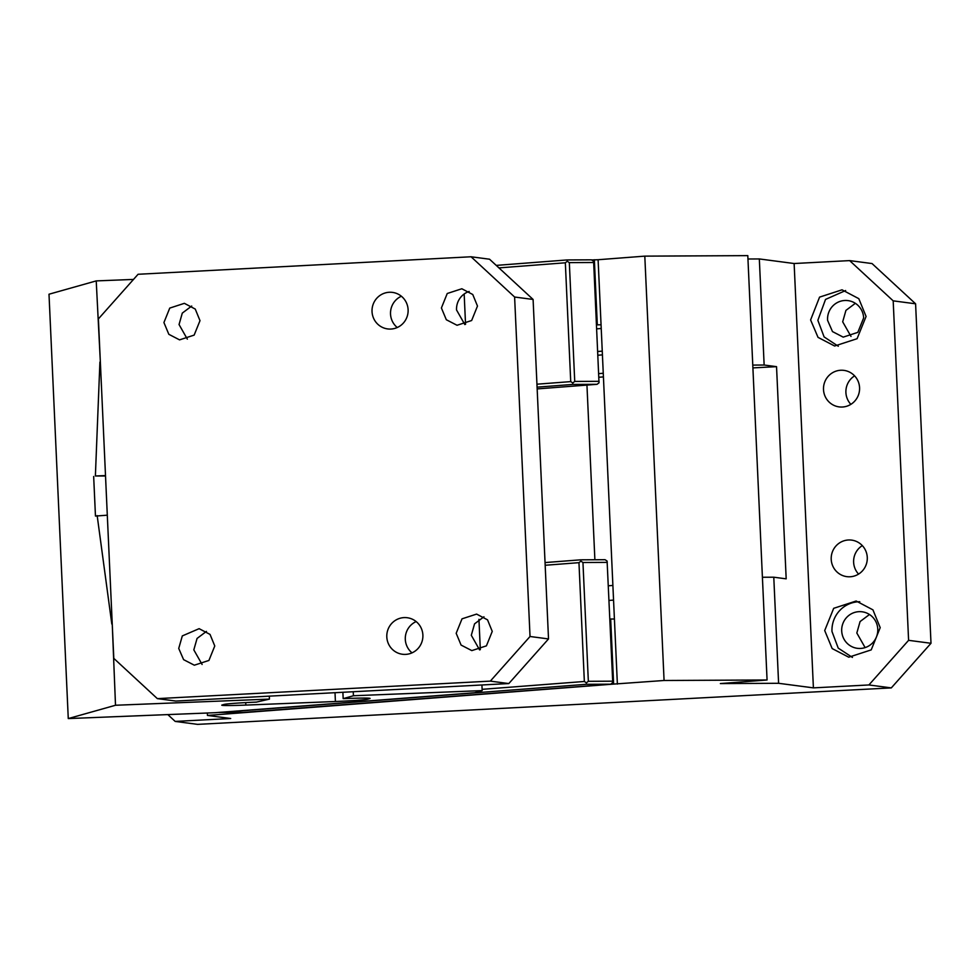 <?xml version="1.0" encoding="UTF-8"?>
<svg xmlns="http://www.w3.org/2000/svg" width="980" height="980" viewBox="0 0 980 980"><rect width="100%" height="100%" fill="white"/><g stroke="black" fill="none" stroke-linecap="round" stroke-linejoin="round"><path stroke-width="1.47" d="M489.547 259.21L533.096 299.451L548.518 638.936L508.816 683.562L175.837 701.055L157.351 698.63L113.803 658.376L98.392 318.904L138.082 274.278L471.062 256.772L489.547 259.21M397.255 327.516A18.424 18.044 97.5 0 1 401.371 296.242M412.029 652.852A18.424 18.044 97.5 0 1 416.145 621.577M471.062 256.772L514.61 297.026L533.096 299.451M514.61 297.026L530.033 636.498L548.518 638.936M530.033 636.498L490.331 681.125L508.816 683.562M490.331 681.125L157.351 698.63M372.033 311.603A18.424 18.044 -82.5 0 0 387.663 328.925A18.424 18.044 -82.5 0 0 408.109 309.717A18.424 18.044 -82.5 0 0 392.478 292.395A18.424 18.044 -82.5 0 0 372.033 311.603M386.806 636.939A18.424 18.044 -82.5 0 0 402.437 654.26A18.424 18.044 -82.5 0 0 422.882 635.052A18.424 18.044 -82.5 0 0 407.251 617.731A18.424 18.044 -82.5 0 0 386.806 636.939M492.254 631.402L487.526 619.838L476.611 614.093L462.021 618.833L456.178 633.301L461.09 645.073L471.809 650.61L486.411 645.857L492.254 631.402M199.994 320.656L195.265 309.08L184.363 303.335L169.761 308.088L163.917 322.543L168.842 334.315L179.548 339.864L194.15 335.111L199.994 320.656M477.481 306.066L472.752 294.502L461.837 288.757L447.248 293.498L441.404 307.965L446.317 319.737L457.035 325.274L471.637 320.521L477.481 306.066M178.728 648.442L183.603 659.65L194.322 665.2L208.924 660.447L214.767 645.979L210.039 634.415L199.124 628.67L182.317 635.91L178.728 648.442M202.113 664.477L193.82 649.875L197.066 638.446L206.462 631.377M464.826 324.564L456.533 309.95A18.424 18.044 97.5 0 1 469.175 291.452M187.339 339.141L179.046 324.539L182.292 313.11L191.7 306.042M479.6 649.899L471.307 635.285L474.553 623.856L483.949 616.788M858.578 574.096A18.424 18.044 97.5 0 1 862.327 545.615M867.276 557.436A18.424 18.044 97.5 0 1 846.842 576.644A18.424 18.044 97.5 0 1 831.212 559.323A18.424 18.044 97.5 0 1 851.645 540.115A18.424 18.044 97.5 0 1 867.276 557.436M167.813 714.592L175.187 721.415L197.593 724.367L891.31 687.899L931 643.284L915.59 303.8L872.041 263.559L849.636 260.607L893.184 300.848L908.595 640.332L868.905 684.959L813.4 687.874L794.131 263.522L759.329 258.94L747.948 259.002M850.861 404.348A18.424 18.044 97.5 0 1 854.609 375.867M855.356 303.31L845.936 310.378L842.69 321.808L850.995 336.422M869.481 614.509L860.073 621.565L856.826 633.007L865.12 647.609M849.636 260.607L794.131 263.522M859.57 387.688A18.424 18.044 -82.5 0 0 843.939 370.379A18.424 18.044 -82.5 0 0 823.506 389.587A18.424 18.044 -82.5 0 0 839.137 406.896A18.424 18.044 -82.5 0 0 859.57 387.688M810.607 319.933L818.031 337.365L834.629 346.014L857.096 338.7L866.075 316.454L858.811 298.667L842.028 289.823L819.562 297.124L810.607 319.933M880.199 627.641L872.935 609.854L856.153 601.01L833.686 608.323L824.707 630.557L832.167 648.564L848.754 657.2L871.22 649.887L880.199 627.641M891.31 687.899L868.905 684.959M813.4 687.874L778.598 683.293L720.361 683.575L767.071 679.985L664.073 680.488L613.627 684.089L610.675 619.029L614.411 619.005L598.106 259.725L591.614 259.957M175.187 721.415L230.692 718.499L207.454 715.449L613.627 684.089M767.071 679.985L747.801 255.633L644.803 256.135L598.106 259.725M827.61 320.387L827.573 319.823A18.424 18.044 97.5 0 1 848.019 300.615A18.424 18.044 97.5 0 1 863.649 317.924L857.806 332.379L843.204 337.132L832.486 331.583L827.61 320.387M841.698 631.01A18.424 18.044 97.5 0 1 862.143 611.802A18.424 18.044 97.5 0 1 877.774 629.111A18.424 18.044 97.5 0 1 857.341 648.319A18.424 18.044 97.5 0 1 841.71 631.01M759.329 258.94L764.143 365.026L752.763 365.087M778.598 683.293L773.784 577.208L786.181 578.837L776.54 366.655L764.143 365.026M845.63 290.546L825.528 299.415L817.859 320.325L824.107 336.924L838.304 346.246M852.429 657.433L838.231 648.111L831.983 631.524A28.334 27.771 97.5 0 1 859.766 601.732M773.784 577.208L762.403 577.257M617.376 684.077L614.411 619.005M644.803 256.135L664.073 680.488M601.059 324.784L596.502 324.87M597.31 324.809L594.358 259.737M776.54 366.655L752.897 367.904M536.954 384.197L570.727 381.612L572.798 382.935L574.733 381.428L569.331 262.615L593.672 262.493L593.488 261.158L591.418 259.835L567.077 259.945L496.248 265.396M537.077 387.161L572.737 384.43L597.077 384.307L599.013 382.812L593.672 262.493M603.264 373.27L598.719 373.613M602.418 354.882L597.886 355.226M574.733 381.428L599.074 381.318M597.714 351.489L602.259 351.134M570.727 381.612L565.338 262.787L567.273 261.293L567.077 259.945M565.338 262.787L498.943 267.895M567.273 261.293L569.331 262.615M596.685 328.851L601.23 328.508M582.953 562.495L580.883 561.16L580.699 559.825L605.04 559.702L607.098 561.038L612.684 681.186L588.343 681.308L582.953 562.495L607.294 562.373M218.883 712.411L243.407 712.411L610.687 684.187L612.623 682.68L612.684 681.186M610.687 684.187L586.346 684.297L586.408 682.815L588.343 681.308M219.067 712.534L586.346 684.297M580.883 561.16L578.96 562.667L545.174 565.264M586.408 682.815L584.35 681.48L578.96 562.667M482.123 689.332L584.35 681.48M613.554 600.091L609.021 600.434M597.077 384.307L537.163 388.913M580.699 559.825L545.052 562.569M572.798 382.935L572.737 384.43M603.423 376.92L598.89 377.239M609.866 619.091L610.675 619.029M608.36 585.795L612.892 585.44M207.344 713.011L207.454 715.449M931 643.284L908.595 640.332M915.59 303.8L893.184 300.848M133.513 279.423L96.224 280.905L100.352 362.073M464.165 294L465.549 324.307M112.247 624.052L115.505 705.257L68.269 718.573L215.073 712.705L474.541 692.762L482.172 690.606L481.927 684.971M68.269 718.573L49 294.221L96.224 280.905M99.911 362.098L95.379 475.986L105.509 475.582M115.505 705.257L269.451 699.108L269.316 696.143M269.451 699.108L256.405 702.109A28.334 1.004 177.4 0 0 224.187 704.412L222.08 705.012A28.334 1.004 177.4 0 0 221.762 705.183A28.334 1.004 177.4 0 0 245.833 705.086L335.405 701.509A28.334 1.004 177.4 0 0 367.623 699.193L369.742 698.605A28.334 1.004 177.4 0 0 370.06 698.434A28.334 1.004 177.4 0 0 345.977 698.532L343.171 698.642L342.89 692.284M586.947 385.091L594.885 559.752M343.171 698.642L353.425 695.751L353.241 691.733M353.425 695.751L482.172 690.606M480.323 649.642L478.938 619.336M95.379 475.986L105.522 475.986M107.298 515.186L95.464 516.068L93.663 476.464M97.167 515.59L111.818 624.064M245.723 702.611L245.833 705.086M367.574 698.128L367.623 699.193M335.013 692.701L335.405 701.509"/></g></svg>

